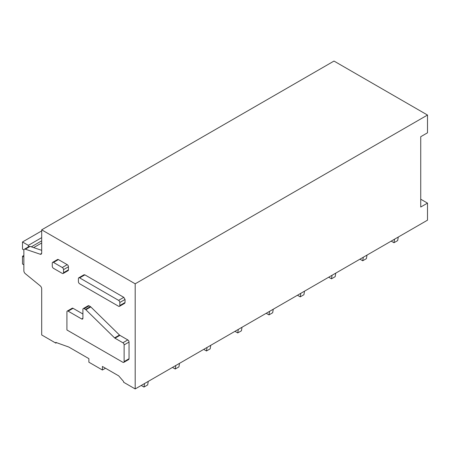 <?xml version="1.0" encoding="UTF-8"?>
<svg xmlns="http://www.w3.org/2000/svg" width="450" height="450" viewBox="0 0 450 450"><rect width="100%" height="100%" fill="white"/><g stroke="black" fill="none" stroke-linecap="round" stroke-linejoin="round"><path stroke-width="0.67" d="M118.581 306.253L79.644 283.776A1.738 1.007 -120 0 1 78.413 281.644L78.413 278.589A1.738 1.007 -120 0 1 78.778 277.796A1.738 1.007 -120 0 1 79.644 277.881L118.581 300.358A1.738 1.007 -120 0 1 119.812 302.49L119.812 305.544A1.738 1.007 -120 0 1 119.453 306.343A1.738 1.007 -120 0 1 118.581 306.253M24.396 249.227A2.61 1.508 60 0 0 23.856 250.419L23.856 270.748A2.61 1.508 60 0 0 25.324 273.684L40.219 285.846A2.61 1.508 60 0 1 41.693 288.782L41.693 334.952L55.839 343.119L55.839 342.411L68.76 347.029L88.875 358.639L88.875 362.194L102.403 370.007L102.403 366.452L118.704 375.863L123.626 381.549L123.626 382.258L135.191 388.935L135.191 283.809L41.693 229.832L41.693 252.984A2.61 1.508 60 0 1 41.152 254.177A2.61 1.508 60 0 1 40.219 254.222L25.324 249.182A2.61 1.508 60 0 0 24.396 249.227L29.194 246.454A2.61 1.508 60 0 1 30.122 246.414L25.324 249.182M119.453 306.343L124.684 303.322L125.044 302.524L125.044 299.475L123.812 297.343L84.876 274.86L84.004 274.776L78.778 277.796M73.063 308.317L68.141 311.158A1.738 1.007 -120 0 0 67.275 311.074L72.191 308.228A1.738 1.007 60 0 1 73.063 308.317L82.907 313.999M89.055 305.831L84.139 308.672A1.738 1.007 -120 0 0 83.267 308.588L88.189 305.741A1.738 1.007 60 0 1 89.055 305.831L90.388 306.596A1.744 1.007 60 0 1 90.793 306.911L119.492 335.042L114.576 337.882A1.744 1.007 -120 0 0 114.981 338.197L122.889 342.771A1.738 1.007 -120 0 1 124.121 344.902L124.121 361.586A1.738 1.007 -120 0 1 123.761 362.385A1.738 1.007 -120 0 1 122.889 362.295L66.915 329.979L66.915 311.867A1.738 1.007 -120 0 1 67.275 311.074M123.761 362.385L128.678 359.544A1.738 1.007 60 0 0 129.037 358.746L129.037 342.062A1.738 1.007 60 0 0 127.811 339.93L119.897 335.357A1.744 1.007 60 0 1 119.492 335.042M52.633 262.344L57.555 259.504A1.738 1.007 60 0 1 58.421 259.588L67.219 264.668A1.738 1.007 60 0 1 68.451 266.799L68.451 269.854A1.738 1.007 60 0 1 68.091 270.653L63.169 273.493A1.738 1.007 -120 0 0 63.529 272.694L63.529 269.64A1.738 1.007 -120 0 0 62.297 267.508L53.505 262.429A1.738 1.007 -120 0 0 52.633 262.344A1.738 1.007 -120 0 0 52.273 263.143L52.273 266.197A1.738 1.007 -120 0 0 53.505 268.329L62.297 273.403A1.738 1.007 -120 0 0 63.169 273.493M56.599 342.681L55.839 343.119M105.48 368.229L102.403 370.007M420.733 199.215L427.5 203.124L427.5 220.168L135.191 388.935M427.5 203.124L420.733 207.028L420.733 136.71L427.5 132.806L427.5 115.048L135.191 283.809M427.5 115.048L334.001 61.065L41.693 229.832M41.693 250.329L30.122 246.414M68.141 311.158L81.675 318.971A1.738 1.007 -120 0 0 82.547 319.056A1.738 1.007 -120 0 0 82.907 318.262L82.907 309.381A1.738 1.007 -120 0 1 83.267 308.588M84.139 308.672L85.466 309.437A1.744 1.007 -120 0 1 85.871 309.752L114.576 337.882M28.344 246.949L28.344 245.351L22.5 241.976L22.5 249.148L23.901 249.958M41.693 237.645L28.344 245.351M23.856 257.034L22.5 256.252L22.5 263.993L23.856 264.774M41.693 230.895L22.5 241.976M23.856 255.471L22.5 256.252M391.207 241.127L393.975 242.724L394.571 239.181M393.975 242.724L397.665 240.593L398.261 237.054M359.961 259.166L362.728 260.764L363.319 257.226M362.728 260.764L366.418 258.632L367.009 255.094M328.708 277.206L331.481 278.803L332.072 275.265M331.481 278.803L335.171 276.677L335.762 273.133M297.461 295.245L300.229 296.848L300.825 293.304M300.229 296.848L303.924 294.716L304.515 291.178M266.214 313.29L268.982 314.887L269.572 311.349M268.982 314.887L272.672 312.756L273.268 309.218M234.968 331.329L237.735 332.927L238.326 329.389M237.735 332.927L241.425 330.801L242.016 327.257M203.715 349.369L206.488 350.972L207.079 347.428M206.488 350.972L210.178 348.84L210.769 345.302M172.468 367.414L175.236 369.011L175.832 365.473M175.236 369.011L178.926 366.879L179.522 363.341M141.221 385.453L143.989 387.051L144.579 383.512M143.989 387.051L147.679 384.919L148.269 381.381M125.044 302.524L119.812 305.544M40.219 254.222L41.653 253.395M84.876 274.86L79.644 277.881M123.812 297.343L118.581 300.358M125.044 299.475L119.812 302.49M82.907 318.257L81.675 318.971M90.388 306.596L85.466 309.437M90.793 306.911L85.871 309.752M119.897 335.357L114.981 338.197M127.811 339.93L122.889 342.771M129.037 342.062L124.121 344.902M129.037 358.746L124.121 361.586M58.421 259.588L53.505 262.429M67.219 264.668L62.297 267.508M68.451 266.799L63.529 269.64M68.451 269.854L63.529 272.694M41.693 240.84L31.331 246.819M33.66 247.607L41.693 242.972"/></g></svg>
